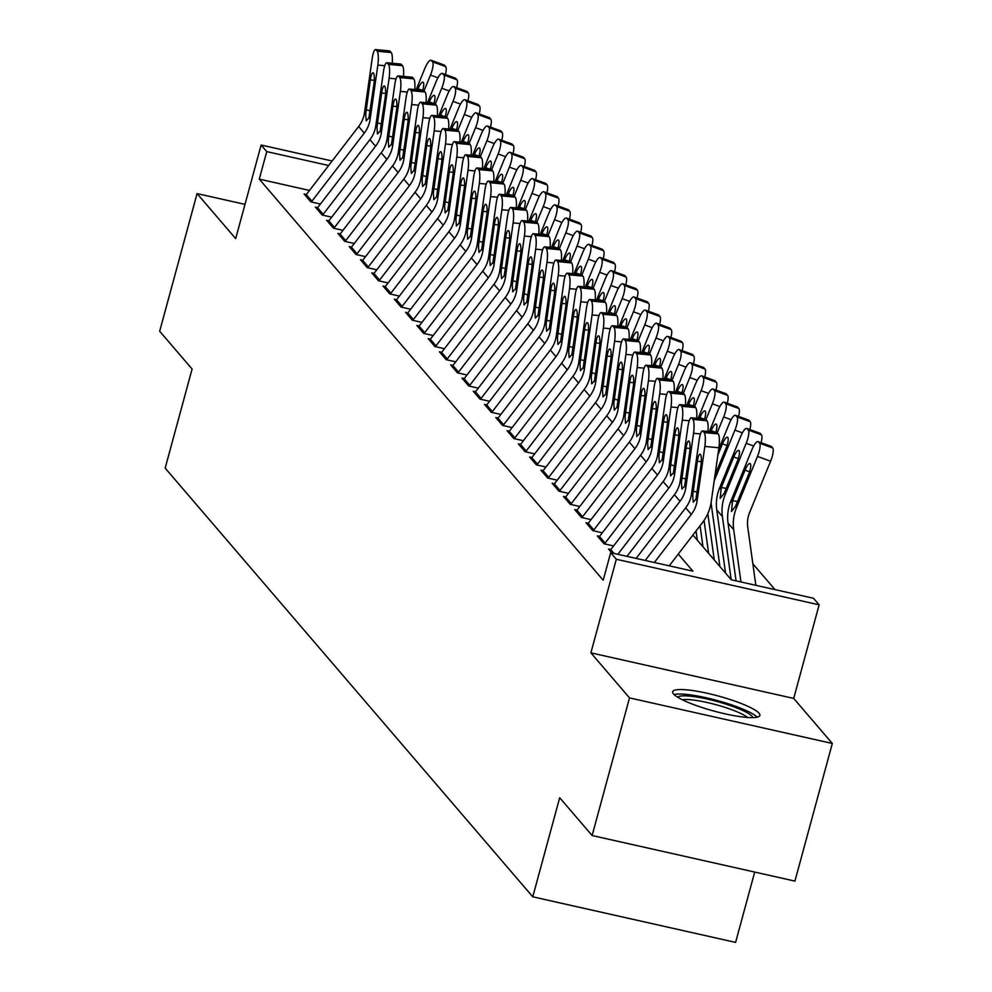 <?xml version="1.0" encoding="UTF-8"?>
<svg xmlns="http://www.w3.org/2000/svg" width="992" height="992" viewBox="0 0 992 992"><rect width="100%" height="100%" fill="white"/><g stroke="black" fill="none" stroke-linecap="round" stroke-linejoin="round"><path stroke-width="1.49" d="M759.016 713.198A45.186 7.837 15.2 0 0 712.864 694.611A45.186 7.837 15.2 0 0 672.65 691.734A45.186 7.837 15.2 0 0 673.506 693.978A45.186 7.837 15.2 0 0 719.659 712.566A45.186 7.837 15.2 0 0 759.86 715.43A45.186 7.837 15.2 0 0 759.016 713.198M692.912 535.048L731.278 579.787L813.502 598.263L819.132 604.835L616.317 559.265L610.675 552.68L692.9 571.156L678.268 554.094M793.712 698.43L590.885 652.848L629.511 697.897L592.112 835.524L794.927 881.107L832.325 743.467L793.712 698.43L819.132 604.835M754.701 872.067L735.593 942.4L532.766 896.818L165.168 468.137L192.088 369.036L159.675 331.229L197.073 193.589L235.687 238.626L261.119 145.03L332.134 160.989M774.988 589.608L752.854 563.791M629.511 697.897L832.325 743.467M244.999 204.364L197.073 193.589M610.824 549.543L608.542 549.035L611.915 552.966M599.552 536.399L597.271 535.891L604.041 543.777L613.614 545.922M588.268 523.243L585.999 522.734L592.757 530.621L602.33 532.778M576.997 510.099L574.715 509.59L581.486 517.477L591.058 519.622M565.725 496.942L563.444 496.434L570.214 504.32L579.787 506.478M554.441 483.798L552.172 483.29L558.93 491.176L568.503 493.322M543.17 470.642L540.888 470.134L547.658 478.02L557.231 480.178M531.898 457.498L529.616 456.99L536.374 464.876L545.96 467.021M520.614 444.342L518.332 443.833L525.103 451.72L534.676 453.877M509.342 431.198L507.061 430.689L513.831 438.576L523.404 440.721M498.071 418.041L495.789 417.533L502.547 425.419L512.12 427.577M486.787 404.897L484.505 404.389L491.276 412.275L500.848 414.42M475.515 391.753L473.234 391.232L480.004 399.119L489.577 401.276M464.244 378.597L461.962 378.088L468.72 385.975L478.293 388.132M452.96 365.453L450.678 364.932L457.448 372.831L467.021 374.976M441.688 352.296L439.406 351.788L446.177 359.674L455.75 361.832M430.404 339.152L428.135 338.632L434.893 346.53L444.466 348.676M419.132 325.996L416.851 325.488L423.621 333.374L433.194 335.532M407.861 312.852L405.579 312.331L412.35 320.23L421.922 322.375M396.577 299.696L394.308 299.187L401.066 307.074L410.638 309.231M385.305 286.552L383.024 286.031L389.794 293.93L399.367 296.075M374.034 273.395L371.752 272.887L378.51 280.773L388.083 282.931M362.75 260.251L360.468 259.73L367.238 267.629L376.811 269.774M351.478 247.095L349.196 246.586L355.967 254.473L365.54 256.63M340.206 233.951L337.925 233.43L344.683 241.329L354.256 243.474M328.922 220.794L326.641 220.286L333.411 228.172L342.984 230.33M317.651 207.65L315.369 207.13L322.14 215.028L331.712 217.174M309.504 190.427L259.272 179.13L603.198 580.208L610.675 552.68M306.367 194.494L304.098 193.986L310.856 201.872L320.428 204.03M590.885 652.848L616.317 559.265M259.272 179.13L266.761 151.615L261.119 145.03M592.112 835.524L559.686 797.729L532.766 896.818M328.65 165.515L266.761 151.615M305.524 195.66A20.274 19.344 -40.6 0 1 306.292 194.593L358.645 126.505A28.966 27.64 139.4 0 0 364.498 112.716L372.186 58.503A11.582 2.554 -84.6 0 1 375.534 49.6A11.582 2.554 -84.6 0 1 376.03 49.898L377.158 51.212L391.22 52.551L390.104 51.237L376.03 49.898M311.339 201.984A20.274 19.344 -40.6 0 1 311.934 201.165L364.287 133.077A28.966 27.64 139.4 0 0 370.128 119.288L377.828 65.075A11.582 2.554 -84.6 0 0 377.158 51.212M391.22 52.551A11.582 2.554 95.4 0 1 392.237 63.265M375.534 49.6L389.596 50.927A11.582 2.554 95.4 0 1 390.104 51.237M365.713 114.13L370.326 79.906A9.263 2.034 95.4 0 1 373.004 72.788A9.263 2.034 95.4 0 1 373.414 73.024A9.263 2.034 95.4 0 1 373.934 84.109L368.912 117.874L366.197 120.838L365.713 114.13L364.498 112.716M424.03 90.805L430.466 75.082A11.582 3.05 -70 0 0 432.549 61.839L445.681 66.613A11.582 3.05 110 0 1 445.383 74.512M416.156 89.689L424.824 68.51A11.582 3.05 -70 0 1 431.049 60.252L444.18 65.026A11.582 3.05 110 0 1 444.552 65.298L445.681 66.613M444.552 65.298L431.421 60.524L432.549 61.839M422.009 90.247L418.029 88.796L417.607 89.826M418.029 88.796A9.263 2.443 110 0 1 423.001 82.187A9.263 2.443 110 0 1 423.311 82.41A9.263 2.443 110 0 1 422.617 90.309M677.623 697.202A39.097 6.783 -164.8 0 1 689.973 696.148A39.097 6.783 -164.8 0 1 729.839 705.411A39.097 6.783 -164.8 0 1 752.804 717.625M747.559 717.464A36.208 6.274 15.2 0 0 691.077 699.782A36.208 6.274 15.2 0 0 682.223 699.72M757.206 717.166A44.9 7.787 15.2 0 0 686.253 694.388A44.9 7.787 15.2 0 0 674.076 694.574M316.808 208.816A20.274 19.344 -40.6 0 1 317.576 207.75L369.929 139.649A28.966 27.64 139.4 0 0 375.77 125.86L383.458 71.66A11.582 2.554 -84.6 0 1 386.806 62.744A11.582 2.554 -84.6 0 1 387.314 63.054L388.442 64.368L402.504 65.695L401.376 64.381L387.314 63.054M322.611 215.128A20.274 19.344 -40.6 0 1 323.206 214.322L375.571 146.233A28.966 27.64 139.4 0 0 381.412 132.444L389.1 78.232A11.582 2.554 -84.6 0 0 388.442 64.368M402.504 65.695A11.582 2.554 95.4 0 1 403.508 76.409M386.806 62.744L400.867 64.083A11.582 2.554 95.4 0 1 401.376 64.381M376.985 127.286L381.61 93.062A9.263 2.034 95.4 0 1 384.288 85.932A9.263 2.034 95.4 0 1 384.685 86.18A9.263 2.034 95.4 0 1 385.218 97.266L380.196 131.018L377.468 133.982L376.985 127.286L375.77 125.86M328.079 221.96A20.274 19.344 -40.6 0 1 328.848 220.894L381.201 152.805A28.966 27.64 139.4 0 0 387.041 139.016L394.742 84.804A11.582 2.554 -84.6 0 1 398.077 75.9A11.582 2.554 -84.6 0 1 398.586 76.198L399.714 77.512L413.776 78.852L412.647 77.537L398.586 76.198M333.895 228.284A20.274 19.344 -40.6 0 1 334.49 227.466L386.843 159.377A28.966 27.64 139.4 0 0 392.683 145.588L400.371 91.376A11.582 2.554 -84.6 0 0 399.714 77.512M413.776 78.852A11.582 2.554 95.4 0 1 414.792 89.565M398.077 75.9L412.151 77.227A11.582 2.554 95.4 0 1 412.647 77.537M388.256 140.43L392.882 106.206A9.263 2.034 95.4 0 1 395.56 99.088A9.263 2.034 95.4 0 1 395.957 99.324A9.263 2.034 95.4 0 1 396.49 110.41L391.468 144.175L388.74 147.138L388.256 140.43L387.041 139.016M339.363 235.104A20.274 19.344 -40.6 0 1 340.12 234.05L392.485 165.949A28.966 27.64 139.4 0 0 398.325 152.16L406.013 97.96A11.582 2.554 -84.6 0 1 409.361 89.044A11.582 2.554 -84.6 0 1 409.857 89.354L410.986 90.669L425.06 91.996L423.931 90.681L409.857 89.354M345.166 241.428A20.274 19.344 -40.6 0 1 345.762 240.622L398.114 172.534A28.966 27.64 139.4 0 0 403.955 158.732L411.655 104.532A11.582 2.554 -84.6 0 0 410.986 90.669M425.06 91.996A11.582 2.554 95.4 0 1 426.064 102.709M409.361 89.044L423.423 90.384A11.582 2.554 95.4 0 1 423.931 90.681M399.54 153.574L404.153 119.362A9.263 2.034 95.4 0 1 406.832 112.232A9.263 2.034 95.4 0 1 407.241 112.48A9.263 2.034 95.4 0 1 407.762 123.566L402.74 157.319L400.024 160.282L399.54 153.574L398.325 152.16M350.635 248.26A20.274 19.344 -40.6 0 1 351.404 247.194L403.756 179.106A28.966 27.64 139.4 0 0 409.597 165.317L417.285 111.104A11.582 2.554 -84.6 0 1 420.633 102.201A11.582 2.554 -84.6 0 1 421.141 102.498L422.27 103.813L436.331 105.152L435.203 103.825L421.141 102.498M356.45 254.584A20.274 19.344 -40.6 0 1 357.033 253.766L409.398 185.678A28.966 27.64 139.4 0 0 415.239 171.889L422.927 117.676A11.582 2.554 -84.6 0 0 422.27 103.813M436.331 105.152A11.582 2.554 95.4 0 1 437.336 115.866M420.633 102.201L434.694 103.528A11.582 2.554 95.4 0 1 435.203 103.825M410.812 166.73L415.437 132.506A9.263 2.034 95.4 0 1 418.116 125.389A9.263 2.034 95.4 0 1 418.512 125.624A9.263 2.034 95.4 0 1 419.046 136.71L414.024 170.475L411.296 173.439L410.812 166.73L409.597 165.317M435.314 103.962L441.738 88.226A11.582 3.05 -70 0 0 443.833 74.983L456.952 79.769A11.582 3.05 110 0 1 456.655 87.656M427.44 102.846L436.108 81.654A11.582 3.05 -70 0 1 442.32 73.396L455.452 78.182A11.582 3.05 110 0 1 455.824 78.455L456.952 79.769M455.824 78.455L442.705 73.668L443.833 74.983M433.293 103.391L429.3 101.94L428.879 102.982M429.3 101.94A9.263 2.443 110 0 1 434.285 95.344A9.263 2.443 110 0 1 434.583 95.554A9.263 2.443 110 0 1 433.888 103.453M446.586 117.106L453.022 101.382A11.582 3.05 -70 0 0 455.105 88.139L468.236 92.913A11.582 3.05 110 0 1 467.939 100.812M438.712 115.99L447.38 94.798A11.582 3.05 -70 0 1 453.604 86.552L466.724 91.326A11.582 3.05 110 0 1 467.108 91.599L468.236 92.913M467.108 91.599L453.976 86.812L455.105 88.139M444.565 116.548L440.584 115.097L440.163 116.126M440.584 115.097A9.263 2.443 110 0 1 445.557 108.488A9.263 2.443 110 0 1 445.854 108.711A9.263 2.443 110 0 1 445.16 116.597M457.858 130.262L464.293 114.526A11.582 3.05 -70 0 0 466.376 101.283L479.508 106.07A11.582 3.05 110 0 1 479.21 113.956M449.984 129.146L458.664 107.954A11.582 3.05 -70 0 1 464.876 99.696L478.008 104.482A11.582 3.05 110 0 1 478.38 104.755L479.508 106.07M478.38 104.755L465.26 99.969L466.376 101.283M455.849 129.692L451.856 128.241L451.434 129.282M451.856 128.241A9.263 2.443 110 0 1 456.828 121.644A9.263 2.443 110 0 1 457.138 121.855A9.263 2.443 110 0 1 456.444 129.754M469.142 143.406L475.577 127.683A11.582 3.05 -70 0 0 477.66 114.44L490.792 119.214A11.582 3.05 110 0 1 490.482 127.112M461.268 142.29L469.935 121.098A11.582 3.05 -70 0 1 476.148 112.852L489.279 117.626A11.582 3.05 110 0 1 489.664 117.899L490.792 119.214M489.664 117.899L476.532 113.113L477.66 114.44M467.12 142.848L463.128 141.397L462.706 142.426M463.128 141.397A9.263 2.443 110 0 1 468.112 134.788A9.263 2.443 110 0 1 468.41 135.011A9.263 2.443 110 0 1 467.716 142.898M361.906 261.404A20.274 19.344 -40.6 0 1 362.675 260.35L415.028 192.25A28.966 27.64 139.4 0 0 420.868 178.461L428.569 124.26A11.582 2.554 -84.6 0 1 431.917 115.345A11.582 2.554 -84.6 0 1 432.413 115.655L433.541 116.969L447.603 118.296L446.474 116.982L432.413 115.655M367.722 267.728A20.274 19.344 -40.6 0 1 368.317 266.922L420.67 198.834A28.966 27.64 139.4 0 0 426.51 185.033L434.198 130.832A11.582 2.554 -84.6 0 0 433.541 116.969M447.603 118.296A11.582 2.554 95.4 0 1 448.62 129.01M431.917 115.345L445.978 116.684A11.582 2.554 95.4 0 1 446.474 116.982M422.084 179.874L426.709 145.663A9.263 2.034 95.4 0 1 429.387 138.533A9.263 2.034 95.4 0 1 429.784 138.781A9.263 2.034 95.4 0 1 430.317 149.866L425.295 183.619L422.567 186.583L422.084 179.874L420.868 178.461M480.413 156.562L486.849 140.827A11.582 3.05 -70 0 0 488.932 127.584L502.064 132.37A11.582 3.05 110 0 1 501.766 140.256M472.539 155.446L481.207 134.255A11.582 3.05 -70 0 1 487.432 125.996L500.551 130.783A11.582 3.05 110 0 1 500.935 131.043L502.064 132.37M500.935 131.043L487.804 126.269L488.932 127.584M478.392 155.992L474.412 154.541L473.99 155.583M474.412 154.541A9.263 2.443 110 0 1 479.384 147.944A9.263 2.443 110 0 1 479.682 148.155A9.263 2.443 110 0 1 478.987 156.054M373.19 274.561A20.274 19.344 -40.6 0 1 373.959 273.494L426.312 205.406A28.966 27.64 139.4 0 0 432.152 191.617L439.84 137.404A11.582 2.554 -84.6 0 1 443.188 128.501A11.582 2.554 -84.6 0 1 443.684 128.799L444.813 130.113L458.887 131.452L457.758 130.126L443.684 128.799M378.994 280.885A20.274 19.344 -40.6 0 1 379.589 280.066L431.942 211.978A28.966 27.64 139.4 0 0 437.782 198.189L445.482 143.976A11.582 2.554 -84.6 0 0 444.813 130.113M458.887 131.452A11.582 2.554 95.4 0 1 459.891 142.166M443.188 128.501L457.25 129.828A11.582 2.554 95.4 0 1 457.758 130.126M433.368 193.031L437.993 158.807A9.263 2.034 95.4 0 1 440.659 151.689A9.263 2.034 95.4 0 1 441.068 151.925A9.263 2.034 95.4 0 1 441.601 163.01L436.579 196.776L433.851 199.739L433.368 193.031L432.152 191.617M491.685 169.706L498.12 153.983A11.582 3.05 -70 0 0 500.216 140.728L513.335 145.514A11.582 3.05 110 0 1 513.038 153.413M483.823 168.59L492.491 147.399A11.582 3.05 -70 0 1 498.703 139.153L511.835 143.927A11.582 3.05 110 0 1 512.207 144.2L513.335 145.514M512.207 144.2L499.088 139.413L500.216 140.728M489.676 169.148L485.683 167.698L485.262 168.727M485.683 167.698A9.263 2.443 110 0 1 490.656 161.088A9.263 2.443 110 0 1 490.966 161.312A9.263 2.443 110 0 1 490.271 169.198M384.462 287.705A20.274 19.344 -40.6 0 1 385.231 286.651L437.584 218.55A28.966 27.64 139.4 0 0 443.424 204.761L451.112 150.548A11.582 2.554 -84.6 0 1 454.46 141.645A11.582 2.554 -84.6 0 1 454.968 141.955L456.097 143.27L470.158 144.596L469.03 143.282L454.968 141.955M390.278 294.029A20.274 19.344 -40.6 0 1 390.873 293.223L443.226 225.134A28.966 27.64 139.4 0 0 449.066 211.333L456.754 157.133A11.582 2.554 -84.6 0 0 456.097 143.27M470.158 144.596A11.582 2.554 95.4 0 1 471.163 155.31M454.46 141.645L468.522 142.984A11.582 2.554 95.4 0 1 469.03 143.282M444.639 206.175L449.264 171.963A9.263 2.034 95.4 0 1 451.943 164.833A9.263 2.034 95.4 0 1 452.34 165.069A9.263 2.034 95.4 0 1 452.873 176.167L447.851 209.92L445.123 212.883L444.639 206.175L443.424 204.761M502.969 182.85L509.404 167.127A11.582 3.05 -70 0 0 511.488 153.884L524.619 158.67A11.582 3.05 110 0 1 524.322 166.557M495.095 181.747L503.762 160.555A11.582 3.05 -70 0 1 509.987 152.297L523.106 157.083A11.582 3.05 110 0 1 523.491 157.344L524.619 158.67M523.491 157.344L510.359 152.57L511.488 153.884M500.948 182.292L496.955 180.842L496.533 181.883M496.955 180.842A9.263 2.443 110 0 1 501.94 174.245A9.263 2.443 110 0 1 502.237 174.456A9.263 2.443 110 0 1 501.543 182.354M395.734 300.861A20.274 19.344 -40.6 0 1 396.502 299.795L448.855 231.706A28.966 27.64 139.4 0 0 454.696 217.918L462.396 163.705A11.582 2.554 -84.6 0 1 465.744 154.802A11.582 2.554 -84.6 0 1 466.24 155.099L467.368 156.414L481.43 157.74L480.302 156.426L466.24 155.099M401.549 307.185A20.274 19.344 -40.6 0 1 402.144 306.367L454.497 238.278A28.966 27.64 139.4 0 0 460.338 224.49L468.026 170.277A11.582 2.554 -84.6 0 0 467.368 156.414M481.43 157.74A11.582 2.554 95.4 0 1 482.447 168.466M465.744 154.802L479.806 156.128A11.582 2.554 95.4 0 1 480.302 156.426M455.911 219.331L460.536 185.107A9.263 2.034 95.4 0 1 463.214 177.99A9.263 2.034 95.4 0 1 463.624 178.225A9.263 2.034 95.4 0 1 464.144 189.311L459.122 223.076L456.407 226.04L455.911 219.331L454.696 217.918M514.24 196.007L520.676 180.284A11.582 3.05 -70 0 0 522.759 167.028L535.891 171.814A11.582 3.05 110 0 1 535.593 179.713M506.366 194.891L515.034 173.699A11.582 3.05 -70 0 1 521.259 165.453L534.39 170.227A11.582 3.05 110 0 1 534.762 170.5L535.891 171.814M534.762 170.5L521.631 165.714L522.759 167.028M512.219 195.449L508.239 193.998L507.817 195.027M508.239 193.998A9.263 2.443 110 0 1 513.211 187.389A9.263 2.443 110 0 1 513.509 187.612A9.263 2.443 110 0 1 512.827 195.498M407.018 314.005A20.274 19.344 -40.6 0 1 407.786 312.951L460.139 244.85A28.966 27.64 139.4 0 0 465.98 231.062L473.668 176.849A11.582 2.554 -84.6 0 1 477.016 167.946A11.582 2.554 -84.6 0 1 477.524 168.256L478.64 169.57L492.714 170.897L491.586 169.582L477.524 168.256M412.821 320.329A20.274 19.344 -40.6 0 1 413.416 319.523L465.769 251.435A28.966 27.64 139.4 0 0 471.622 237.634L479.31 183.433A11.582 2.554 -84.6 0 0 478.64 169.57M492.714 170.897A11.582 2.554 95.4 0 1 493.718 181.61M477.016 167.946L491.077 169.285A11.582 2.554 95.4 0 1 491.586 169.582M467.195 232.475L471.82 198.251A9.263 2.034 95.4 0 1 474.486 191.134A9.263 2.034 95.4 0 1 474.895 191.369A9.263 2.034 95.4 0 1 475.428 202.467L470.406 236.22L467.678 239.184L467.195 232.475L465.98 231.062M525.524 209.151L531.948 193.428A11.582 3.05 -70 0 0 534.043 180.184L547.162 184.958A11.582 3.05 110 0 1 546.865 192.857M517.65 208.047L526.318 186.856A11.582 3.05 -70 0 1 532.53 178.597L545.662 183.384A11.582 3.05 110 0 1 546.034 183.644L547.162 184.958M546.034 183.644L532.915 178.87L534.043 180.184M523.503 208.593L519.51 207.142L519.089 208.184M519.51 207.142A9.263 2.443 110 0 1 524.483 200.545A9.263 2.443 110 0 1 524.793 200.756A9.263 2.443 110 0 1 524.098 208.655M418.289 327.162A20.274 19.344 -40.6 0 1 419.058 326.095L471.411 258.007A28.966 27.64 139.4 0 0 477.251 244.218L484.939 190.005A11.582 2.554 -84.6 0 1 488.287 181.102A11.582 2.554 -84.6 0 1 488.796 181.4L489.924 182.714L503.986 184.041L502.857 182.726L488.796 181.4M424.105 333.486A20.274 19.344 -40.6 0 1 424.7 332.667L477.053 264.579A28.966 27.64 139.4 0 0 482.893 250.79L490.581 196.577A11.582 2.554 -84.6 0 0 489.924 182.714M503.986 184.041A11.582 2.554 95.4 0 1 504.99 194.767M488.287 181.102L502.361 182.429A11.582 2.554 95.4 0 1 502.857 182.726M478.466 245.632L483.092 211.408A9.263 2.034 95.4 0 1 485.77 204.29A9.263 2.034 95.4 0 1 486.167 204.526A9.263 2.034 95.4 0 1 486.7 215.611L481.678 249.376L478.95 252.34L478.466 245.632L477.251 244.218M536.796 222.307L543.232 206.584A11.582 3.05 -70 0 0 545.315 193.328L558.446 198.115A11.582 3.05 110 0 1 558.149 206.014M528.922 221.191L537.59 200A11.582 3.05 -70 0 1 543.814 191.754L556.934 196.528A11.582 3.05 110 0 1 557.318 196.8L558.446 198.115M557.318 196.8L544.186 192.014L545.315 193.328M534.775 221.749L530.794 220.298L530.36 221.328M530.794 220.298A9.263 2.443 110 0 1 535.767 213.689A9.263 2.443 110 0 1 536.064 213.912A9.263 2.443 110 0 1 535.37 221.799M429.561 340.306A20.274 19.344 -40.6 0 1 430.33 339.239L482.682 271.151A28.966 27.64 139.4 0 0 488.535 257.362L496.223 203.149A11.582 2.554 -84.6 0 1 499.571 194.246A11.582 2.554 -84.6 0 1 500.067 194.556L501.196 195.87L515.257 197.197L514.141 195.883L500.067 194.556M435.376 346.63A20.274 19.344 -40.6 0 1 435.972 345.824L488.324 277.735A28.966 27.64 139.4 0 0 494.165 263.934L501.865 209.734A11.582 2.554 -84.6 0 0 501.196 195.87M515.257 197.197A11.582 2.554 95.4 0 1 516.274 207.911M499.571 194.246L513.633 195.585A11.582 2.554 95.4 0 1 514.141 195.883M489.75 258.776L494.363 224.552A9.263 2.034 95.4 0 1 497.042 217.434A9.263 2.034 95.4 0 1 497.451 217.67A9.263 2.034 95.4 0 1 497.972 228.768L492.95 262.52L490.234 265.484L489.75 258.776L488.535 257.362M548.068 235.451L554.503 219.728A11.582 3.05 -70 0 0 556.586 206.485L569.718 211.259A11.582 3.05 110 0 1 569.42 219.158M540.194 234.348L548.861 213.156A11.582 3.05 -70 0 1 555.086 204.898L568.218 209.684A11.582 3.05 110 0 1 568.59 209.944L569.718 211.259M568.59 209.944L555.458 205.17L556.586 206.485M546.046 234.893L542.066 233.442L541.644 234.484M542.066 233.442A9.263 2.443 110 0 1 547.038 226.846A9.263 2.443 110 0 1 547.348 227.056A9.263 2.443 110 0 1 546.654 234.955M440.845 353.462A20.274 19.344 -40.6 0 1 441.614 352.396L493.966 284.307A28.966 27.64 139.4 0 0 499.807 270.518L507.495 216.306A11.582 2.554 -84.6 0 1 510.843 207.402A11.582 2.554 -84.6 0 1 511.351 207.7L512.48 209.014L526.541 210.341L525.413 209.027L511.351 207.7M446.648 359.786A20.274 19.344 -40.6 0 1 447.243 358.968L499.596 290.879A28.966 27.64 139.4 0 0 505.449 277.09L513.137 222.878A11.582 2.554 -84.6 0 0 512.48 209.014M526.541 210.341A11.582 2.554 95.4 0 1 527.546 221.067M510.843 207.402L524.904 208.729A11.582 2.554 95.4 0 1 525.413 209.027M501.022 271.932L505.647 237.708A9.263 2.034 95.4 0 1 508.326 230.578A9.263 2.034 95.4 0 1 508.722 230.826A9.263 2.034 95.4 0 1 509.256 241.912L504.234 275.677L501.506 278.64L501.022 271.932L499.807 270.518M559.352 248.608L565.775 232.884A11.582 3.05 -70 0 0 567.87 219.629L580.99 224.415A11.582 3.05 110 0 1 580.692 232.314M551.478 247.492L560.145 226.3A11.582 3.05 -70 0 1 566.358 218.042L579.489 222.828A11.582 3.05 110 0 1 579.861 223.101L580.99 224.415M579.861 223.101L566.742 218.314L567.87 219.629M557.33 248.05L553.338 246.599L552.916 247.628M553.338 246.599A9.263 2.443 110 0 1 558.322 239.99A9.263 2.443 110 0 1 558.62 240.213A9.263 2.443 110 0 1 557.926 248.099M452.116 366.606A20.274 19.344 -40.6 0 1 452.885 365.54L505.238 297.451A28.966 27.64 139.4 0 0 511.078 283.662L518.779 229.45A11.582 2.554 -84.6 0 1 522.114 220.546A11.582 2.554 -84.6 0 1 522.623 220.856L523.751 222.171L537.813 223.498L536.684 222.183L522.623 220.856M457.932 372.93A20.274 19.344 -40.6 0 1 458.527 372.124L510.88 304.036A28.966 27.64 139.4 0 0 516.72 290.234L524.408 236.034A11.582 2.554 -84.6 0 0 523.751 222.171M537.813 223.498A11.582 2.554 95.4 0 1 538.83 234.211M522.114 220.546L536.188 221.886A11.582 2.554 95.4 0 1 536.684 222.183M512.294 285.076L516.919 250.852A9.263 2.034 95.4 0 1 519.597 243.734A9.263 2.034 95.4 0 1 519.994 243.97A9.263 2.034 95.4 0 1 520.527 255.068L515.505 288.821L512.777 291.784L512.294 285.076L511.078 283.662M570.623 261.752L577.059 246.028A11.582 3.05 -70 0 0 579.142 232.785L592.274 237.559A11.582 3.05 110 0 1 591.976 245.458M562.749 260.648L571.417 239.456A11.582 3.05 -70 0 1 577.642 231.198L590.761 235.984A11.582 3.05 110 0 1 591.145 236.245L592.274 237.559M591.145 236.245L578.014 231.471L579.142 232.785M568.602 261.194L564.622 259.743L564.188 260.784M564.622 259.743A9.263 2.443 110 0 1 569.594 253.146A9.263 2.443 110 0 1 569.892 253.357A9.263 2.443 110 0 1 569.197 261.256M463.4 379.762A20.274 19.344 -40.6 0 1 464.157 378.696L516.522 310.608A28.966 27.64 139.4 0 0 522.362 296.819L530.05 242.606A11.582 2.554 -84.6 0 1 533.398 233.703A11.582 2.554 -84.6 0 1 533.894 234L535.023 235.315L549.097 236.642L547.968 235.327L533.894 234M469.204 386.086A20.274 19.344 -40.6 0 1 469.799 385.268L522.152 317.18A28.966 27.64 139.4 0 0 527.992 303.391L535.692 249.178A11.582 2.554 -84.6 0 0 535.023 235.315M549.097 236.642A11.582 2.554 95.4 0 1 550.101 247.368M533.398 233.703L547.46 235.03A11.582 2.554 95.4 0 1 547.968 235.327M523.578 298.232L528.19 264.008A9.263 2.034 95.4 0 1 530.869 256.878A9.263 2.034 95.4 0 1 531.278 257.126A9.263 2.034 95.4 0 1 531.799 268.212L526.777 301.977L524.061 304.941L523.578 298.232L522.362 296.819M581.895 274.908L588.33 259.185A11.582 3.05 -70 0 0 590.414 245.929L603.545 250.716A11.582 3.05 110 0 1 603.248 258.614M574.021 273.792L582.688 252.6A11.582 3.05 -70 0 1 588.913 244.342L602.045 249.128A11.582 3.05 110 0 1 602.417 249.401L603.545 250.716M602.417 249.401L589.298 244.615L590.414 245.929M579.874 274.35L575.893 272.899L575.472 273.928M575.893 272.899A9.263 2.443 110 0 1 580.866 266.29A9.263 2.443 110 0 1 581.176 266.501A9.263 2.443 110 0 1 580.481 274.4M474.672 392.906A20.274 19.344 -40.6 0 1 475.441 391.84L527.794 323.752A28.966 27.64 139.4 0 0 533.634 309.963L541.322 255.75A11.582 2.554 -84.6 0 1 544.67 246.847A11.582 2.554 -84.6 0 1 545.178 247.157L546.307 248.471L560.368 249.798L559.24 248.484L545.178 247.157M480.488 399.23A20.274 19.344 -40.6 0 1 481.07 398.424L533.436 330.324A28.966 27.64 139.4 0 0 539.276 316.535L546.964 262.334A11.582 2.554 -84.6 0 0 546.307 248.471M560.368 249.798A11.582 2.554 95.4 0 1 561.373 260.512M544.67 246.847L558.732 248.186A11.582 2.554 95.4 0 1 559.24 248.484M534.849 311.376L539.474 277.152A9.263 2.034 95.4 0 1 542.153 270.035A9.263 2.034 95.4 0 1 542.55 270.27A9.263 2.034 95.4 0 1 543.083 281.368L538.061 315.121L535.333 318.085L534.849 311.376L533.634 309.963M593.179 288.052L599.614 272.329A11.582 3.05 -70 0 0 601.698 259.086L614.817 263.86A11.582 3.05 110 0 1 614.519 271.758M585.305 286.948L593.972 265.757A11.582 3.05 -70 0 1 600.185 257.498L613.316 262.272A11.582 3.05 110 0 1 613.701 262.545L614.817 263.86M613.701 262.545L600.569 257.771L601.698 259.086M591.158 287.494L587.165 286.043L586.743 287.085M587.165 286.043A9.263 2.443 110 0 1 592.15 279.434A9.263 2.443 110 0 1 592.447 279.657A9.263 2.443 110 0 1 591.753 287.556M485.944 406.063A20.274 19.344 -40.6 0 1 486.712 404.996L539.065 336.908A28.966 27.64 139.4 0 0 544.906 323.119L552.606 268.906A11.582 2.554 -84.6 0 1 555.942 260.003A11.582 2.554 -84.6 0 1 556.45 260.301L557.578 261.615L571.64 262.942L570.512 261.628L556.45 260.301M491.759 412.387A20.274 19.344 -40.6 0 1 492.354 411.568L544.707 343.48A28.966 27.64 139.4 0 0 550.548 329.691L558.236 275.478A11.582 2.554 -84.6 0 0 557.578 261.615M571.64 262.942A11.582 2.554 95.4 0 1 572.657 273.668M555.942 260.003L570.016 261.33A11.582 2.554 95.4 0 1 570.512 261.628M546.121 324.533L550.746 290.309A9.263 2.034 95.4 0 1 553.424 283.179A9.263 2.034 95.4 0 1 553.821 283.427A9.263 2.034 95.4 0 1 554.354 294.512L549.332 328.278L546.604 331.241L546.121 324.533L544.906 323.119M604.45 301.208L610.886 285.485A11.582 3.05 -70 0 0 612.969 272.23L626.101 277.016A11.582 3.05 110 0 1 625.803 284.915M596.576 300.092L605.244 278.901A11.582 3.05 -70 0 1 611.469 270.642L624.588 275.429A11.582 3.05 110 0 1 624.972 275.702L626.101 277.016M624.972 275.702L611.841 270.915L612.969 272.23M602.429 300.65L598.449 299.2L598.027 300.229M598.449 299.2A9.263 2.443 110 0 1 603.421 292.59A9.263 2.443 110 0 1 603.719 292.801A9.263 2.443 110 0 1 603.024 300.7M497.228 419.207A20.274 19.344 -40.6 0 1 497.984 418.14L550.349 350.052A28.966 27.64 139.4 0 0 556.19 336.263L563.878 282.05A11.582 2.554 -84.6 0 1 567.226 273.147A11.582 2.554 -84.6 0 1 567.722 273.457L568.85 274.772L582.924 276.098L581.796 274.784L567.722 273.457M503.031 425.531A20.274 19.344 -40.6 0 1 503.626 424.725L555.979 356.624A28.966 27.64 139.4 0 0 561.819 342.835L569.52 288.635A11.582 2.554 -84.6 0 0 568.85 274.772M582.924 276.098A11.582 2.554 95.4 0 1 583.928 286.812M567.226 273.147L581.287 274.486A11.582 2.554 95.4 0 1 581.796 274.784M557.405 337.677L562.03 303.453A9.263 2.034 95.4 0 1 564.696 296.335A9.263 2.034 95.4 0 1 565.105 296.571A9.263 2.034 95.4 0 1 565.638 307.669L560.604 341.422L557.888 344.385L557.405 337.677L556.19 336.263M615.722 314.352L622.158 298.629A11.582 3.05 -70 0 0 624.253 285.386L637.372 290.16A11.582 3.05 110 0 1 637.075 298.059M607.86 313.249L616.528 292.057A11.582 3.05 -70 0 1 622.74 283.799L635.872 288.573A11.582 3.05 110 0 1 636.244 288.846L637.372 290.16M636.244 288.846L623.125 284.072L624.253 285.386M613.713 313.794L609.72 312.344L609.299 313.385M609.72 312.344A9.263 2.443 110 0 1 614.693 305.734A9.263 2.443 110 0 1 615.003 305.958A9.263 2.443 110 0 1 614.308 313.856M508.499 432.363A20.274 19.344 -40.6 0 1 509.268 431.297L561.621 363.208A28.966 27.64 139.4 0 0 567.461 349.42L575.149 295.207A11.582 2.554 -84.6 0 1 578.497 286.304A11.582 2.554 -84.6 0 1 579.006 286.601L580.134 287.916L594.196 289.242L593.067 287.928L579.006 286.601M514.315 438.687A20.274 19.344 -40.6 0 1 514.91 437.869L567.263 369.78A28.966 27.64 139.4 0 0 573.103 355.992L580.791 301.779A11.582 2.554 -84.6 0 0 580.134 287.916M594.196 289.242A11.582 2.554 95.4 0 1 595.2 299.968M578.497 286.304L592.559 287.63A11.582 2.554 95.4 0 1 593.067 287.928M568.676 350.833L573.302 316.609A9.263 2.034 95.4 0 1 575.98 309.479A9.263 2.034 95.4 0 1 576.377 309.727A9.263 2.034 95.4 0 1 576.91 320.813L571.888 354.578L569.16 357.542L568.676 350.833L567.461 349.42M627.006 327.509L633.442 311.773A11.582 3.05 -70 0 0 635.525 298.53L648.656 303.316A11.582 3.05 110 0 1 648.359 311.215M619.132 326.393L627.8 305.201A11.582 3.05 -70 0 1 634.024 296.943L647.144 301.729A11.582 3.05 110 0 1 647.528 302.002L648.656 303.316M647.528 302.002L634.396 297.216L635.525 298.53M624.985 326.951L620.992 325.5L620.57 326.529M620.992 325.5A9.263 2.443 110 0 1 625.977 318.891A9.263 2.443 110 0 1 626.274 319.102A9.263 2.443 110 0 1 625.58 327M519.771 445.507A20.274 19.344 -40.6 0 1 520.54 444.441L572.892 376.352A28.966 27.64 139.4 0 0 578.733 362.564L586.433 308.351A11.582 2.554 -84.6 0 1 589.781 299.448A11.582 2.554 -84.6 0 1 590.277 299.758L591.406 301.072L605.467 302.399L604.339 301.084L590.277 299.758M525.586 451.831A20.274 19.344 -40.6 0 1 526.182 451.025L578.534 382.924A28.966 27.64 139.4 0 0 584.375 369.136L592.063 314.935A11.582 2.554 -84.6 0 0 591.406 301.072M605.467 302.399A11.582 2.554 95.4 0 1 606.484 313.112M589.781 299.448L603.843 300.774A11.582 2.554 95.4 0 1 604.339 301.084M579.948 363.977L584.573 329.753A9.263 2.034 95.4 0 1 587.252 322.636A9.263 2.034 95.4 0 1 587.661 322.871A9.263 2.034 95.4 0 1 588.182 333.969L583.16 367.722L580.444 370.686L579.948 363.977L578.733 362.564M638.278 340.653L644.713 324.93A11.582 3.05 -70 0 0 646.796 311.686L659.928 316.46A11.582 3.05 110 0 1 659.63 324.359M630.404 339.549L639.071 318.358A11.582 3.05 -70 0 1 645.296 310.099L658.428 314.873A11.582 3.05 110 0 1 658.8 315.146L659.928 316.46M658.8 315.146L645.668 310.372L646.796 311.686M636.256 340.095L632.276 338.644L631.854 339.686M632.276 338.644A9.263 2.443 110 0 1 637.248 332.035A9.263 2.443 110 0 1 637.546 332.258A9.263 2.443 110 0 1 636.864 340.157M531.055 458.664A20.274 19.344 -40.6 0 1 531.824 457.597L584.176 389.509A28.966 27.64 139.4 0 0 590.017 375.708L597.705 321.507A11.582 2.554 -84.6 0 1 601.053 312.604A11.582 2.554 -84.6 0 1 601.561 312.902L602.677 314.216L616.751 315.543L615.623 314.228L601.561 312.902M536.858 464.988A20.274 19.344 -40.6 0 1 537.453 464.169L589.806 396.081A28.966 27.64 139.4 0 0 595.659 382.292L603.347 328.079A11.582 2.554 -84.6 0 0 602.677 314.216M616.751 315.543A11.582 2.554 95.4 0 1 617.756 326.269M601.053 312.604L615.114 313.931A11.582 2.554 95.4 0 1 615.623 314.228M591.232 377.134L595.857 342.91A9.263 2.034 95.4 0 1 598.523 335.78A9.263 2.034 95.4 0 1 598.932 336.028A9.263 2.034 95.4 0 1 599.466 347.113L594.444 380.878L591.716 383.842L591.232 377.134L590.017 375.708M649.549 353.809L655.985 338.074A11.582 3.05 -70 0 0 658.08 324.83L671.2 329.617A11.582 3.05 110 0 1 670.902 337.516M641.688 352.693L650.355 331.502A11.582 3.05 -70 0 1 656.568 323.243L669.699 328.03A11.582 3.05 110 0 1 670.071 328.302L671.2 329.617M670.071 328.302L656.952 323.516L658.08 324.83M647.54 353.251L643.548 351.8L643.126 352.83M643.548 351.8A9.263 2.443 110 0 1 648.52 345.191A9.263 2.443 110 0 1 648.83 345.402A9.263 2.443 110 0 1 648.136 353.301M542.326 471.808A20.274 19.344 -40.6 0 1 543.095 470.741L595.448 402.653A28.966 27.64 139.4 0 0 601.288 388.864L608.976 334.651A11.582 2.554 -84.6 0 1 612.324 325.748A11.582 2.554 -84.6 0 1 612.833 326.046L613.961 327.372L628.023 328.699L626.894 327.385L612.833 326.046M548.142 478.132A20.274 19.344 -40.6 0 1 548.737 477.326L601.09 409.225A28.966 27.64 139.4 0 0 606.93 395.436L614.618 341.236A11.582 2.554 -84.6 0 0 613.961 327.372M628.023 328.699A11.582 2.554 95.4 0 1 629.027 339.413M612.324 325.748L626.398 327.075A11.582 2.554 95.4 0 1 626.894 327.385M602.504 390.278L607.129 356.054A9.263 2.034 95.4 0 1 609.807 348.936A9.263 2.034 95.4 0 1 610.204 349.172A9.263 2.034 95.4 0 1 610.737 360.27L605.715 394.022L602.987 396.986L602.504 390.278L601.288 388.864M660.833 366.953L667.269 351.23A11.582 3.05 -70 0 0 669.352 337.987L682.484 342.761A11.582 3.05 110 0 1 682.186 350.66M652.959 365.85L661.627 344.658A11.582 3.05 -70 0 1 667.852 336.4L680.971 341.174A11.582 3.05 110 0 1 681.355 341.446L682.484 342.761M681.355 341.446L668.224 336.672L669.352 337.987M658.812 366.395L654.832 364.944L654.398 365.986M654.832 364.944A9.263 2.443 110 0 1 659.804 358.335A9.263 2.443 110 0 1 660.102 358.558A9.263 2.443 110 0 1 659.407 366.457M553.598 484.964A20.274 19.344 -40.6 0 1 554.367 483.898L606.72 415.809A28.966 27.64 139.4 0 0 612.572 402.008L620.26 347.808A11.582 2.554 -84.6 0 1 623.608 338.904A11.582 2.554 -84.6 0 1 624.104 339.202L625.233 340.516L639.294 341.843L638.166 340.529L624.104 339.202M559.414 491.288A20.274 19.344 -40.6 0 1 560.009 490.47L612.362 422.381A28.966 27.64 139.4 0 0 618.202 408.592L625.902 354.38A11.582 2.554 -84.6 0 0 625.233 340.516M639.294 341.843A11.582 2.554 95.4 0 1 640.311 352.569M623.608 338.904L637.67 340.231A11.582 2.554 95.4 0 1 638.166 340.529M613.788 403.434L618.4 369.21A9.263 2.034 95.4 0 1 621.079 362.08A9.263 2.034 95.4 0 1 621.488 362.328A9.263 2.034 95.4 0 1 622.009 373.414L616.987 407.166L614.271 410.142L613.788 403.434L612.572 402.008M672.105 380.11L678.54 364.374A11.582 3.05 -70 0 0 680.624 351.131L693.755 355.917A11.582 3.05 110 0 1 693.458 363.816M664.231 378.994L672.898 357.802A11.582 3.05 -70 0 1 679.123 349.544L692.255 354.33A11.582 3.05 110 0 1 692.627 354.603L693.755 355.917M692.627 354.603L679.495 349.816L680.624 351.131M670.084 379.552L666.103 378.101L665.682 379.13M666.103 378.101A9.263 2.443 110 0 1 671.076 371.492A9.263 2.443 110 0 1 671.386 371.702A9.263 2.443 110 0 1 670.691 379.601M564.882 498.108A20.274 19.344 -40.6 0 1 565.651 497.042L618.004 428.953A28.966 27.64 139.4 0 0 623.844 415.164L631.532 360.952A11.582 2.554 -84.6 0 1 634.88 352.048A11.582 2.554 -84.6 0 1 635.388 352.346L636.517 353.673L650.578 355L649.45 353.685L635.388 352.346M570.685 504.432A20.274 19.344 -40.6 0 1 571.28 503.626L623.633 435.525A28.966 27.64 139.4 0 0 629.486 421.736L637.174 367.524A11.582 2.554 -84.6 0 0 636.517 353.673M650.578 355A11.582 2.554 95.4 0 1 651.583 365.713M634.88 352.048L648.942 353.375A11.582 2.554 95.4 0 1 649.45 353.685M625.059 416.578L629.684 382.354A9.263 2.034 95.4 0 1 632.363 375.236A9.263 2.034 95.4 0 1 632.76 375.472A9.263 2.034 95.4 0 1 633.293 386.57L628.271 420.323L625.543 423.286L625.059 416.578L623.844 415.164M683.389 393.254L689.812 377.53A11.582 3.05 -70 0 0 691.908 364.287L705.027 369.061A11.582 3.05 110 0 1 704.729 376.96M675.515 392.138L684.182 370.958A11.582 3.05 -70 0 1 690.395 362.7L703.526 367.474A11.582 3.05 110 0 1 703.898 367.747L705.027 369.061M703.898 367.747L690.779 362.973L691.908 364.287M681.368 392.696L677.375 391.245L676.953 392.274M677.375 391.245A9.263 2.443 110 0 1 682.36 384.636A9.263 2.443 110 0 1 682.657 384.859A9.263 2.443 110 0 1 681.963 392.758M576.154 511.264A20.274 19.344 -40.6 0 1 576.922 510.198L629.275 442.11A28.966 27.64 139.4 0 0 635.116 428.308L642.816 374.108A11.582 2.554 -84.6 0 1 646.152 365.205A11.582 2.554 -84.6 0 1 646.66 365.502L647.788 366.817L661.85 368.144L660.722 366.829L646.66 365.502M581.969 517.588A20.274 19.344 -40.6 0 1 582.564 516.77L634.917 448.682A28.966 27.64 139.4 0 0 640.758 434.893L648.446 380.68A11.582 2.554 -84.6 0 0 647.788 366.817M661.85 368.144A11.582 2.554 95.4 0 1 662.867 378.87M646.152 365.205L660.226 366.532A11.582 2.554 95.4 0 1 660.722 366.829M636.331 429.734L640.956 395.51A9.263 2.034 95.4 0 1 643.634 388.38A9.263 2.034 95.4 0 1 644.031 388.628A9.263 2.034 95.4 0 1 644.564 399.714L639.542 433.467L636.814 436.443L636.331 429.734L635.116 428.308M694.66 406.41L701.096 390.674A11.582 3.05 -70 0 0 703.179 377.431L716.311 382.218A11.582 3.05 110 0 1 716.013 390.116M686.786 405.294L695.454 384.102A11.582 3.05 -70 0 1 701.679 375.844L714.798 380.63A11.582 3.05 110 0 1 715.182 380.903L716.311 382.218M715.182 380.903L702.051 376.117L703.179 377.431M692.639 405.852L688.659 404.401L688.225 405.43M688.659 404.401A9.263 2.443 110 0 1 693.631 397.792A9.263 2.443 110 0 1 693.929 398.003A9.263 2.443 110 0 1 693.234 405.902M587.438 524.408A20.274 19.344 -40.6 0 1 588.194 523.342L640.547 455.254A28.966 27.64 139.4 0 0 646.4 441.465L654.088 387.252A11.582 2.554 -84.6 0 1 657.436 378.349A11.582 2.554 -84.6 0 1 657.932 378.646L659.06 379.961L673.122 381.3L672.006 379.986L657.932 378.646M593.241 530.732A20.274 19.344 -40.6 0 1 593.836 529.926L646.189 461.826A28.966 27.64 139.4 0 0 652.029 448.037L659.73 393.824A11.582 2.554 -84.6 0 0 659.06 379.961M673.122 381.3A11.582 2.554 95.4 0 1 674.138 392.014M657.436 378.349L671.497 379.676A11.582 2.554 95.4 0 1 672.006 379.986M647.615 442.878L652.228 408.654A9.263 2.034 95.4 0 1 654.906 401.537A9.263 2.034 95.4 0 1 655.315 401.772A9.263 2.034 95.4 0 1 655.836 412.87L650.814 446.623L648.098 449.587L647.615 442.878L646.4 441.465M598.709 537.565A20.274 19.344 -40.6 0 1 599.478 536.498L651.831 468.41A28.966 27.64 139.4 0 0 657.671 454.609L665.359 400.408A11.582 2.554 -84.6 0 1 668.707 391.505A11.582 2.554 -84.6 0 1 669.216 391.803L670.344 393.117L684.406 394.444L683.277 393.13L669.216 391.803M604.512 543.889A20.274 19.344 -40.6 0 1 605.108 543.07L657.473 474.982A28.966 27.64 139.4 0 0 663.313 461.193L671.001 406.98A11.582 2.554 -84.6 0 0 670.344 393.117M684.406 394.444A11.582 2.554 95.4 0 1 685.41 405.158M668.707 391.505L682.769 392.832A11.582 2.554 95.4 0 1 683.277 393.13M658.886 456.035L663.512 421.811A9.263 2.034 95.4 0 1 666.19 414.681A9.263 2.034 95.4 0 1 666.587 414.929A9.263 2.034 95.4 0 1 667.12 426.014L662.098 459.767L659.37 462.743L658.886 456.035L657.671 454.609M609.981 550.709A20.274 19.344 -40.6 0 1 610.75 549.642L663.102 481.554A28.966 27.64 139.4 0 0 668.943 467.765L676.643 413.552A11.582 2.554 -84.6 0 1 679.979 404.649A11.582 2.554 -84.6 0 1 680.487 404.947L681.616 406.261L695.677 407.6L694.549 406.286L680.487 404.947M617.867 554.305L668.744 488.126A28.966 27.64 139.4 0 0 674.585 474.337L682.273 420.124A11.582 2.554 -84.6 0 0 681.616 406.261M695.677 407.6A11.582 2.554 95.4 0 1 696.694 418.314M679.979 404.649L694.053 405.976A11.582 2.554 95.4 0 1 694.549 406.286M670.158 469.179L674.783 434.955A9.263 2.034 95.4 0 1 677.462 427.837A9.263 2.034 95.4 0 1 677.858 428.073A9.263 2.034 95.4 0 1 678.392 439.171L673.37 472.924L670.642 475.887L670.158 469.179L668.943 467.765M705.932 419.554L712.368 403.831A11.582 3.05 -70 0 0 714.451 390.588L727.582 395.362A11.582 3.05 110 0 1 727.285 403.26M697.351 540.231L696.062 530.943M698.058 418.438L706.726 397.259A11.582 3.05 -70 0 1 712.95 389L726.082 393.774A11.582 3.05 110 0 1 726.454 394.047L727.582 395.362M726.454 394.047L713.322 389.273L714.451 390.588M703.911 418.996L699.93 417.545L699.509 418.574M699.93 417.545A9.263 2.443 110 0 1 704.903 410.936A9.263 2.443 110 0 1 705.213 411.159A9.263 2.443 110 0 1 704.518 419.058M717.216 432.71L723.639 416.975A11.582 3.05 -70 0 0 725.735 403.732L738.854 408.518A11.582 3.05 110 0 1 738.556 416.417M708.635 553.375L704.047 520.428M702.993 546.803L700.067 525.748M709.342 431.594L718.01 410.403A11.582 3.05 -70 0 1 724.222 402.144L737.354 406.931A11.582 3.05 110 0 1 737.738 407.204L738.854 408.518M737.738 407.204L724.606 402.417L725.735 403.732M715.195 432.152L711.202 430.689L710.78 431.731M711.202 430.689A9.263 2.443 110 0 1 716.187 424.092A9.263 2.443 110 0 1 716.484 424.303A9.263 2.443 110 0 1 715.79 432.202M714.215 480.76L734.923 430.131A11.582 3.05 -70 0 0 737.006 416.888L750.138 421.662A11.582 3.05 110 0 1 749.84 429.561M719.907 566.531L711.128 503.378A43.45 41.453 -40.6 0 1 711.066 502.882M714.265 559.959L707.829 513.633M718.63 449.587L729.281 423.559A11.582 3.05 -70 0 1 735.506 415.301L748.625 420.075A11.582 3.05 110 0 1 749.01 420.348L750.138 421.662M749.01 420.348L735.878 415.574L737.006 416.888M727.024 445.495L722.486 443.846L717.836 455.204M722.486 443.846A9.263 2.443 110 0 1 727.458 437.236A9.263 2.443 110 0 1 727.756 437.46A9.263 2.443 110 0 1 726.094 448.049L715.009 475.143M626.981 556.351L674.386 494.71A28.966 27.64 139.4 0 0 680.227 480.909L687.915 426.709A11.582 2.554 -84.6 0 1 691.263 417.806A11.582 2.554 -84.6 0 1 691.759 418.103L692.887 419.418L706.961 420.744L705.833 419.43L691.759 418.103M636.108 558.397L680.016 501.282A28.966 27.64 139.4 0 0 685.856 487.494L693.557 433.281A11.582 2.554 -84.6 0 0 692.887 419.418M706.961 420.744A11.582 2.554 95.4 0 1 707.966 431.458M691.263 417.806L705.324 419.132A11.582 2.554 95.4 0 1 705.833 419.43M681.442 482.335L686.055 448.111A9.263 2.034 95.4 0 1 688.733 440.981A9.263 2.034 95.4 0 1 689.142 441.229A9.263 2.034 95.4 0 1 689.663 452.315L684.641 486.068L681.926 489.031L681.442 482.335L680.227 480.909M731.178 579.675L722.399 516.522A43.45 41.453 -40.6 0 1 725.239 494.512L746.195 443.275A11.582 3.05 -70 0 0 748.29 430.032L761.41 434.818A11.582 3.05 110 0 1 761.112 442.717M725.549 573.103L716.77 509.95A43.45 41.453 -40.6 0 1 719.609 487.928L740.565 436.703A11.582 3.05 -70 0 1 746.778 428.445L759.909 433.231A11.582 3.05 110 0 1 760.281 433.504L761.41 434.818M738.296 458.651L733.758 456.99A9.263 2.443 110 0 1 738.73 450.393A9.263 2.443 110 0 1 739.04 450.604A9.263 2.443 110 0 1 737.366 461.206L724.197 493.284L720.192 498.356L721.271 487.506L726.256 488.374M760.281 433.504L747.162 428.718L748.29 430.032M733.758 456.99L721.271 487.506M645.222 560.443L685.658 507.854A28.966 27.64 139.4 0 0 691.498 494.066L699.186 439.853A11.582 2.554 -84.6 0 1 702.534 430.95A11.582 2.554 -84.6 0 1 703.043 431.247L704.171 432.562L718.233 433.901L717.104 432.586L703.043 431.247M669.228 565.849L702.435 522.66A43.45 41.453 139.4 0 0 711.202 501.964L718.89 447.764L704.828 446.425A11.582 2.554 -84.6 0 0 704.171 432.562M654.336 562.501L691.3 514.426A28.966 27.64 139.4 0 0 697.14 500.638L704.828 446.425M718.233 433.901A11.582 2.554 95.4 0 1 718.89 447.764M702.534 430.95L716.596 432.276A11.582 2.554 95.4 0 1 717.104 432.586M692.714 495.479L697.339 461.255A9.263 2.034 95.4 0 1 700.017 454.138A9.263 2.034 95.4 0 1 700.414 454.373A9.263 2.034 95.4 0 1 700.947 465.471L695.925 499.224L693.197 502.188L692.714 495.479L691.498 494.066M755.842 585.305L747.757 527.112A28.966 27.64 -40.6 0 1 749.642 512.442L770.598 461.206L757.479 456.432A11.582 3.05 -70 0 0 759.562 443.188L772.694 447.962A11.582 3.05 110 0 1 770.598 461.206M740.95 581.957L733.683 529.678A43.45 41.453 -40.6 0 1 736.523 507.656L757.479 456.432M736.064 580.866L728.041 523.106A43.45 41.453 -40.6 0 1 730.881 501.084L751.837 449.86A11.582 3.05 -70 0 1 758.049 441.601L771.181 446.375A11.582 3.05 110 0 1 771.565 446.648L772.694 447.962M749.568 471.795L745.029 470.146A9.263 2.443 110 0 1 750.014 463.537A9.263 2.443 110 0 1 750.312 463.76A9.263 2.443 110 0 1 748.638 474.35L735.469 506.441L731.464 511.5L732.555 500.662L737.527 501.53M771.565 446.648L758.434 441.874L759.562 443.188M745.029 470.146L732.555 500.662M384.772 65.732L377.828 65.075M370.128 119.288L368.912 117.874M364.287 133.077L358.645 126.505M311.934 201.165L306.292 194.593M374.306 80.278L370.326 79.906M366.098 109.728L370.152 110.844M437.931 77.798L430.466 75.082M396.044 78.889L389.1 78.232M381.412 132.444L380.196 131.018M375.571 146.233L369.929 139.649M323.206 214.322L317.576 207.75M385.578 93.434L381.61 93.062M377.382 122.872L381.424 124M407.315 92.033L400.371 91.376M392.683 145.588L391.468 144.175M386.843 159.377L381.201 152.805M334.49 227.466L328.848 220.894M396.85 106.578L392.882 106.206M388.653 136.028L392.696 137.144M418.599 105.189L411.655 104.532M403.955 158.732L402.74 157.319M398.114 172.534L392.485 165.949M345.762 240.622L340.12 234.05M408.134 119.734L404.153 119.362M399.925 149.172L403.98 150.3M429.871 118.333L422.927 117.676M415.239 171.889L414.024 170.475M409.398 185.678L403.756 179.106M357.033 253.766L351.404 247.194M419.405 132.878L415.437 132.506M411.209 162.328L415.251 163.444M449.215 90.954L441.738 88.226M460.486 104.098L453.022 101.382M471.758 117.254L464.293 114.526M483.042 130.398L475.577 127.683M441.142 131.49L434.198 130.832M426.51 185.033L425.295 183.619M420.67 198.834L415.028 192.25M368.317 266.922L362.675 260.35M430.677 146.035L426.709 145.663M422.48 175.472L426.523 176.601M494.314 143.542L486.849 140.827M452.426 144.634L445.482 143.976M437.782 198.189L436.579 196.776M431.942 211.978L426.312 205.406M379.589 280.066L373.959 273.494M441.961 159.179L437.993 158.807M433.752 188.629L437.807 189.745M505.598 156.699L498.12 153.983M463.698 157.79L456.754 157.133M449.066 211.333L447.851 209.92M443.226 225.134L437.584 218.55M390.873 293.223L385.231 286.651M453.232 172.335L449.264 171.963M445.036 201.773L449.078 202.901M516.869 169.843L509.404 167.127M474.97 170.934L468.026 170.277M460.338 224.49L459.122 223.076M454.497 238.278L448.855 231.706M402.144 306.367L396.502 299.795M464.504 185.479L460.536 185.107M456.308 214.929L460.35 216.045M528.141 182.999L520.676 180.284M486.254 184.09L479.31 183.433M471.622 237.634L470.406 236.22M465.769 251.435L460.139 244.85M413.416 319.523L407.786 312.951M475.788 198.636L471.82 198.251M467.579 228.073L471.634 229.202M539.425 196.143L531.948 193.428M497.525 197.234L490.581 196.577M482.893 250.79L481.678 249.376M477.053 264.579L471.411 258.007M424.7 332.667L419.058 326.095M487.06 211.78L483.092 211.408M478.863 241.23L482.906 242.346M550.696 209.3L543.232 206.584M508.797 210.391L501.865 209.734M494.165 263.934L492.95 262.52M488.324 277.735L482.682 271.151M435.972 345.824L430.33 339.239M498.344 224.936L494.363 224.552M490.135 254.374L494.177 255.502M561.968 222.444L554.503 219.728M520.081 223.535L513.137 222.878M505.449 277.09L504.234 275.677M499.596 290.879L493.966 284.307M447.243 358.968L441.614 352.396M509.615 238.08L505.647 237.708M501.419 267.518L505.461 268.646M573.252 235.6L565.775 232.884M531.352 236.691L524.408 236.034M516.72 290.234L515.505 288.821M510.88 304.036L505.238 297.451M458.527 372.124L452.885 365.54M520.887 251.236L516.919 250.852M512.69 280.674L516.733 281.802M584.524 248.744L577.059 246.028M542.636 249.835L535.692 249.178M527.992 303.391L526.777 301.977M522.152 317.18L516.522 310.608M469.799 385.268L464.157 378.696M532.171 264.38L528.19 264.008M523.962 293.818L528.017 294.946M595.795 261.9L588.33 259.185M553.908 262.992L546.964 262.334M539.276 316.535L538.061 315.121M533.436 330.324L527.794 323.752M481.07 398.424L475.441 391.84M543.442 277.537L539.474 277.152M535.246 306.974L539.288 308.103M607.079 275.044L599.614 272.329M565.18 276.136L558.236 275.478M550.548 329.691L549.332 328.278M544.707 343.48L539.065 336.908M492.354 411.568L486.712 404.996M554.714 290.681L550.746 290.309M546.518 320.118L550.56 321.247M618.351 288.201L610.886 285.485M576.464 289.292L569.52 288.635M561.819 342.835L560.604 341.422M555.979 356.624L550.349 350.052M503.626 424.725L497.984 418.14M565.998 303.837L562.03 303.453M557.789 333.275L561.844 334.391M629.622 301.345L622.158 298.629M587.735 302.436L580.791 301.779M573.103 355.992L571.888 354.578M567.263 369.78L561.621 363.208M514.91 437.869L509.268 431.297M577.27 316.981L573.302 316.609M569.073 346.419L573.116 347.547M640.906 314.501L633.442 311.773M599.007 315.58L592.063 314.935M584.375 369.136L583.16 367.722M578.534 382.924L572.892 376.352M526.182 451.025L520.54 444.441M588.541 330.138L584.573 329.753M580.345 359.575L584.387 360.691M652.178 327.645L644.713 324.93M610.291 328.736L603.347 328.079M595.659 382.292L594.444 380.878M589.806 396.081L584.176 389.509M537.453 464.169L531.824 457.597M599.825 343.282L595.857 342.91M591.616 372.719L595.671 373.848M663.462 340.802L655.985 338.074M621.562 341.88L614.618 341.236M606.93 395.436L605.715 394.022M601.09 409.225L595.448 402.653M548.737 477.326L543.095 470.741M611.097 356.438L607.129 356.054M602.9 385.876L606.943 386.992M674.734 353.946L667.269 351.23M632.834 355.037L625.902 354.38M618.202 408.592L616.987 407.166M612.362 422.381L606.72 415.809M560.009 490.47L554.367 483.898M622.381 369.582L618.4 369.21M614.172 399.02L618.214 400.148M686.005 367.102L678.54 364.374M644.118 368.181L637.174 367.524M629.486 421.736L628.271 420.323M623.633 435.525L618.004 428.953M571.28 503.626L565.651 497.042M633.652 382.738L629.684 382.354M625.456 412.176L629.498 413.292M697.289 380.246L689.812 377.53M655.39 381.337L648.446 380.68M640.758 434.893L639.542 433.467M634.917 448.682L629.275 442.11M582.564 516.77L576.922 510.198M644.924 395.882L640.956 395.51M636.728 425.32L640.77 426.448M708.561 393.402L701.096 390.674M666.674 394.481L659.73 393.824M652.029 448.037L650.814 446.623M646.189 461.826L640.547 455.254M593.836 529.926L588.194 523.342M656.208 409.039L652.228 408.654M647.999 438.476L652.054 439.592M677.945 407.638L671.001 406.98M663.313 461.193L662.098 459.767M657.473 474.982L651.831 468.41M605.108 543.07L599.478 536.498M667.48 422.183L663.512 421.811M659.283 451.62L663.326 452.749M689.217 420.782L682.273 420.124M674.585 474.337L673.37 472.924M668.744 488.126L663.102 481.554M613.998 553.424L610.75 549.642M678.751 435.339L674.783 434.955M670.555 464.777L674.597 465.893M719.832 406.546L712.368 403.831M731.116 419.703L723.639 416.975M742.388 432.847L734.923 430.131M700.501 433.938L693.557 433.281M685.856 487.494L684.641 486.068M680.016 501.282L674.386 494.71M690.035 448.483L686.055 448.111M681.826 477.921L685.881 479.049M753.66 446.003L746.195 443.275M719.609 487.928L720.651 489.155M716.77 509.95L722.399 516.522M724.197 493.284L725.239 494.512M697.14 500.638L695.925 499.224M691.3 514.426L685.658 507.854M701.307 461.627L697.339 461.255M693.11 491.077L697.153 492.193M730.881 501.084L731.922 502.299M728.041 523.106L733.683 529.678M735.469 506.441L736.523 507.656"/></g></svg>
